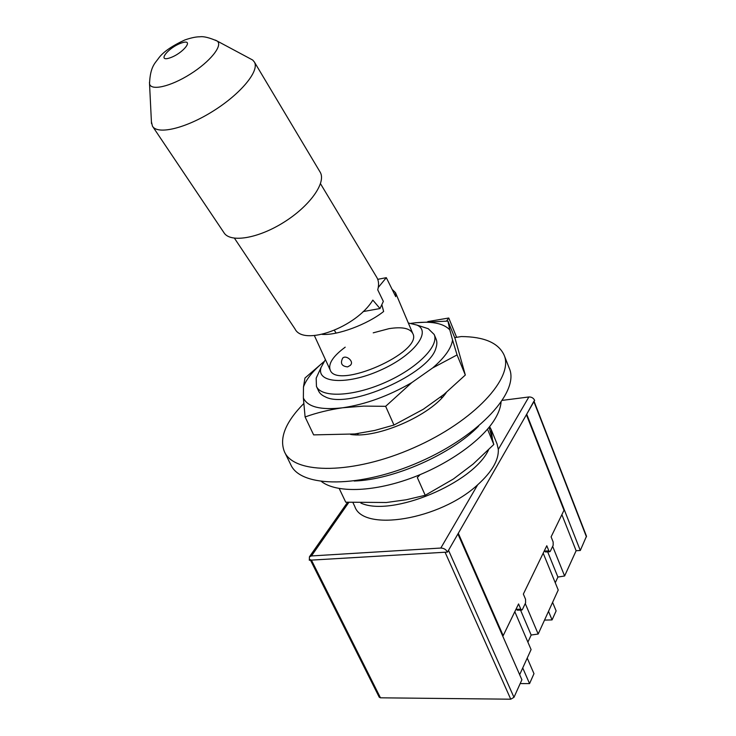 <?xml version="1.0" encoding="UTF-8"?>
<svg xmlns="http://www.w3.org/2000/svg" width="736" height="736" viewBox="0 0 736 736"><rect width="100%" height="100%" fill="white"/><g stroke="black" fill="none" stroke-linecap="round" stroke-linejoin="round"><path stroke-width="1.1" d="M310.233 559.664L311.429 560.114L445.068 552.23L510.747 699.2L513.967 697.342L521.898 679.779L457.921 533.95L448.518 550.326L513.967 697.342M310.491 560.17L379.242 697.213L380.457 697.811L510.747 699.2M519.662 674.682L531.088 649.584L514.814 611.68M527.896 642.142L531.171 635.03L520.536 610.098M531.171 635.03L538.182 634.027L525.256 603.538M538.182 634.027L558.228 590.014L543.186 553.178M555.266 582.774L557.906 577.061L547.667 551.853M557.906 577.061L564.613 575.984L552.662 546.36M564.613 575.984L576.122 550.721L561.881 514.648M576.122 550.721L580.299 550.491L526.709 414.193L533.996 401.083M580.299 550.491L586.491 536.204L534.097 401.35M408.333 322.994L416.972 325.082C432.096 331.669 413.402 355.828 379.758 370.512C346.233 385.452 315.79 382.968 321.117 367.356L325.404 359.573M373.226 332.838L389.004 328.661C402.012 326.609 409.934 328.21 412.758 333.463C423.688 351.992 336.462 390.466 330.142 369.895C328.109 363.685 333.132 356.104 345.212 347.171M422.409 326.83L428.26 328.716L434.176 334.466C439.438 345.874 417.11 368.469 385.057 382.518C353.059 396.713 321.319 397.964 316.443 386.391L316.186 378.138L318.743 372.563M489.624 426.622L491.197 429.576L492.329 438.582M488.594 449.788C473.358 483.276 391.635 517.252 360.879 503.084M491.197 429.576L497.039 443.863L498.309 449.402C498.815 460.092 491.933 471.886 477.682 484.794C439.797 519.901 363.124 532.137 354.835 506.58L353.004 502.716M440.818 548.044L311.438 555.947L309.442 556.793L309.304 560.234L447.497 552.092C446.044 549.479 443.817 548.136 440.818 548.044L477.682 484.794M544.382 550.712L545.505 551.972L549.672 551.742M516.148 608.939L517.307 610.199L521.64 610.061M447.497 552.092L458.307 533.278L503.185 635.656L518.567 603.943L520.803 609.178L521.806 610.061L522.422 609.454L525.587 602.858L525.559 599.297L523.351 594.081L546.793 545.753L548.854 550.841L549.82 551.733L550.335 551.218L553.178 545.284L553.132 541.935L551.098 536.875L563.997 510.278L526.406 414.727L534.649 400.375C533.462 398.02 531.539 396.879 528.871 396.971L502.467 400.347M503.185 635.656L502.541 635.665M378.276 287.445L386.317 277.665L395.729 296.654L395.499 292.67L392.196 289.432M322.092 334.374C337.226 335.644 367.485 324.438 383.631 311.484L381.91 304.952M342.866 358C346.086 354.678 354.54 361.597 350.373 365.212M386.317 277.665L377.734 279.34M376.639 277.159L376.952 277.665C378.792 280.959 379.049 285.016 377.734 289.837L383.346 301.401L379.997 308.54L372.83 300.104C356.16 327.557 303.315 346.546 294.961 328.882L234.462 238.234M379.997 308.54L363.087 311.595M249.936 58.567L252.678 60.03L254.408 62.063C259.679 70.84 240.884 93.757 213.192 111.062C185.555 128.487 157.394 135.056 152.426 126.114L151.404 121.633M319.921 171.736L320.215 172.242C326.444 182.629 309.856 206.098 283.756 222.346C257.729 238.722 229.945 243.046 223.882 232.576L152.729 126.574M317.823 388.534C318.467 392.178 320.951 394.947 325.275 396.833C348.551 409.639 429.686 373.851 435.933 348.027C437.46 343.556 437.083 339.857 434.829 336.932M323.757 361.882C313.067 370.696 306.305 379.068 303.471 386.989L303.37 397.992C307.666 407.026 320.776 410.292 342.728 407.772C365.608 404.377 388.636 395.986 411.801 382.6L432.685 367.926C444.792 357.484 451.407 348.156 452.548 339.931L449.816 329.894C443.164 322.883 430.275 320.694 411.139 323.334M323.858 361.726L304.962 378.046L303.471 386.989M449.816 329.894L447.939 321.08L415.27 322.754M432.685 367.926L457.065 354.927L452.548 339.931M303.37 397.992L305.1 416.962C316.636 412.795 329.176 409.731 342.728 407.772L363.75 406.106L385.646 406.318L411.801 382.6M447.939 321.08L455.115 338.652L465.318 375.029L443.872 394.505L423.301 409.262L393.972 425.049L374.725 430.44L354.807 433.964L313.637 434.884L305.1 416.962M393.972 425.049L385.646 406.318M465.318 375.029L457.065 354.927M303.72 403.604C285.421 422.197 279.008 438.288 284.501 451.886L290.83 464.793C300.822 487.839 359.941 488.4 419.998 461.757C480.176 435.372 519.625 391.331 509.34 368.423L504.086 355.037C498.428 342.884 484.168 336.72 461.288 336.554L454.692 337.622M284.501 451.886C294.262 474.499 353.436 474.536 413.825 447.755C474.324 421.222 514.197 377.494 504.086 355.037M350.575 434.424C377.007 438.95 431.388 415.132 446.338 392.481M456.633 337.309L448.767 318.007L446.522 321.071M448.767 318.007L427.8 321.577M501.041 402.454C500.544 407.56 498.52 413.089 494.942 419.032C482.071 440.551 447.184 465.299 409.418 478.777C371.625 492.283 336.214 492.816 321.568 481.611M478.612 426.144C451.352 454.305 393.355 479.881 354.182 481.022M442.428 397.265L440.073 397.228M358.432 433.495L357.254 434.829M489.118 427.266L493.801 444.489L473.156 464.039L453.376 479.016L425.215 495.282L417.321 477.535L420.081 474.656M425.215 495.282L406.134 499.781L386.4 502.504L345.727 502.191L339.222 488.538M493.801 444.489L487.526 429.18M544.52 620.098L552.074 619.905L556.122 610.908L552.598 602.37M552.074 619.905L548.513 611.331M520.186 683.578L529.561 683.606L533.977 673.67L527.224 658.067M529.561 683.606L522.726 667.948M380.457 697.811L311.429 560.114M586.445 536.875L533.904 401.681M311.438 555.947L348.809 502.43M458.307 533.278L526.406 414.727M498.309 449.402L528.871 396.971M520.803 609.178L516.304 609.316M548.854 550.841L544.53 551.08M181.461 43.001C194.948 38.244 183.411 53.323 169.915 57.877C156.51 62.413 168.305 47.444 181.461 43.001M215.409 40.121L217.24 41.069C223.137 45.476 210.156 61.704 190.164 74.189C170.237 86.784 150.475 91.144 149.528 83.628L149.472 82.34M321.117 367.356L316.186 378.138M416.972 325.082L428.26 328.716M316.443 386.391L318.587 390.972M434.176 334.466L436.117 339.13M309.442 556.793L347.539 502.338M314.382 335.588L330.142 369.895M395.499 292.67L412.758 333.463M342.801 357.926C340.023 363.271 341.633 366.261 347.622 366.896L350.446 365.286M320.491 183.696L376.952 277.665M334.374 330.363L336.131 333.086M252.678 60.03L217.24 41.069C209.318 37.628 203.513 36.202 199.824 36.8C196.07 36.763 191.075 37.812 184.846 39.956C171.93 45.945 163.245 51.952 158.774 57.988C155.37 63.038 150.264 66.056 149.528 83.628L151.506 123.574M254.408 62.063L320.215 172.242"/></g></svg>
